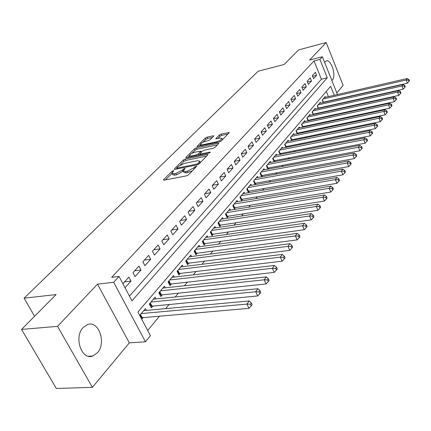 <?xml version="1.0" encoding="UTF-8"?>
<svg xmlns="http://www.w3.org/2000/svg" width="431" height="431" viewBox="0 0 431 431"><rect width="100%" height="100%" fill="white"/><g stroke="black" fill="none" stroke-linecap="round" stroke-linejoin="round"><path stroke-width="0.65" d="M173.289 170.681L171.91 171.382L163.651 179.625L163.419 179.996L164.082 180.174L186.483 175.848L188.519 174.803L196.725 166.231L194.823 166.824L193.794 167.885L187.361 171.166L185.486 171.538L183.261 170.978L185.141 168.532L184.657 168.413L182.221 170.18L175.832 173.434L173.989 173.801L171.84 173.251L173.758 170.795L173.289 170.681M331.859 80.473L332.376 79.994C336.6 75.775 331.04 58.751 326.138 60.997L324.624 62.355M83.199 327.474C73.556 336.988 81.599 360.65 92.805 356.011L97.379 352.811C106.656 343.022 98.737 320.082 87.509 324.559L83.199 327.474M213.604 136.239L213.781 135.948L213.092 135.819L207.149 137.128L205.296 138.06L196.951 146.513L219.287 142.009L221.195 141.039L229.308 132.543L221.243 134.03L219.379 134.973L215.791 138.739L220.144 138.082L222.051 138.448C221.383 139.806 219.53 140.926 216.497 141.826L202.252 144.881L200.437 144.525C201.121 143.173 202.958 142.052 205.959 141.158L208.302 140.651L210.172 139.703L213.604 136.239M129.467 296.086L321.407 79.239L314.032 60.954L319.91 59.44L322.393 56.763L337.468 94.529M21.55 329.413L57.56 326.353L92.396 387.34L56.316 388.476L21.55 329.413L56.084 294.578L24.093 298.177L258.147 71.244L284.158 64.483L298.613 49.899L326.186 42.524L309.577 60.071L322.393 56.763M92.396 387.34L129.327 342.866L97.498 284.158L57.56 326.353M97.498 284.158L113.655 282.262L119.042 276.438L131.983 300.827L327.269 77.812L319.91 59.44M314.032 60.954L111.672 277.338L119.042 276.438M185.206 159.061L183.272 160.041L174.442 168.85L174.226 169.205L174.894 169.367L197.064 164.933L199.057 163.915L207.672 155.015L207.866 154.691L207.149 154.53L185.206 159.061L185.847 160.413L183.913 161.393L180.395 164.922M186.02 157.299L194.5 148.835L196.391 147.876L218.086 143.248L218.803 143.394L215.112 147.327L213.178 148.307L204.251 150.187L202.322 151.162L199.736 153.921L200.431 154.072L209.768 152.132L210.274 152.24L208.771 153.161L186.488 157.778L185.815 157.633L186.02 157.299L186.267 157.816M336.832 92.945L343.119 85.37L326.186 42.524M324.026 102.33L324.306 102.002M319.005 108.31L319.349 107.901M313.86 114.436L314.28 113.935M308.596 120.702L309.086 120.114M303.198 127.123L303.774 126.439M297.676 133.702L298.333 132.92M292.013 140.441L292.757 139.558M286.206 147.354L287.041 146.357M280.252 154.438L281.184 153.328M274.148 161.706L275.177 160.477M270.646 162.379L270.21 161.383L266.46 165.806L267.926 169.114L269.019 167.81M264.386 169.819L263.934 168.796L260.087 173.332L261.574 176.672L262.695 175.336M257.959 177.459L257.485 176.398L253.536 181.058L255.055 184.43L256.208 183.062M251.365 185.298L250.869 184.209L246.812 188.993L248.364 192.398L249.549 190.987M244.592 193.357L244.075 192.226L239.911 197.139L241.489 200.582L242.707 199.133M237.632 201.633L237.093 200.463L232.81 205.517L234.426 208.992L235.676 207.5M230.483 210.139L229.917 208.933L225.515 214.126L227.164 217.633L228.446 216.103M223.134 218.889L222.541 217.633L218.016 222.978L219.697 226.523L221.017 224.95M215.57 227.886L214.956 226.587L210.296 232.083L212.014 235.665L213.372 234.049M207.796 237.147L207.144 235.8L202.355 241.457L204.111 245.077L205.506 243.413M199.79 246.683L199.111 245.287L194.171 251.111L195.97 254.769L197.409 253.051M191.553 256.504L190.831 255.05L185.75 261.051L187.582 264.747L189.069 262.98M183.062 266.627L182.308 265.113L177.066 271.298L178.946 275.032L180.476 273.211M174.313 277.058L173.515 275.484L168.112 281.863L170.035 285.634L171.613 283.754M165.294 287.822L164.453 286.179L158.877 292.757L160.849 296.571L162.476 294.637M155.99 298.925L155.101 297.212L149.347 304.006L151.367 307.858L153.048 305.859M125.022 287.709L130.981 281.109L128.885 277.122L122.894 283.7M138.938 266.078L132.942 272.661L135.022 276.627L140.985 270.016L138.938 266.078M148.673 255.378L142.871 261.757L144.897 265.679L150.672 259.279L148.673 255.378M158.112 245.018L152.488 251.198L154.465 255.077L160.057 248.87L158.112 245.018M167.255 234.976L161.803 240.961L163.732 244.803L169.157 238.785L167.255 234.976M176.123 225.235L170.832 231.043L172.723 234.836L177.981 229.006L176.123 225.235M184.727 215.78L179.598 221.421L181.44 225.176L186.548 219.514L184.727 215.78M193.077 206.611L188.099 212.079L189.899 215.796L194.855 210.301L193.077 206.611M201.191 197.7L196.353 203.017L198.115 206.691L202.931 201.352L201.191 197.7M209.067 189.047L204.369 194.209L206.093 197.845L210.77 192.657L209.067 189.047M216.728 180.637L212.16 185.653L213.846 189.252L218.393 184.209L216.728 180.637M224.174 172.459L219.729 177.335L221.383 180.896L225.806 175.993L224.174 172.459M231.415 164.502L227.094 169.248L228.71 172.772L233.015 168.004L231.415 164.502M238.462 156.76L234.254 161.383L235.843 164.868L240.029 160.23L238.462 156.76M245.32 149.228L241.225 153.727L242.782 157.175L246.855 152.66L245.32 149.228M252 141.891L248.014 146.271L249.538 149.686L253.503 145.29L252 141.891M258.503 134.747L254.624 139.008L256.116 142.392L259.985 138.109L258.503 134.747M264.844 127.781L261.062 131.94L262.527 135.291L266.293 131.11L264.844 127.781M271.024 120.992L267.333 125.044L268.777 128.363L272.446 124.29L271.024 120.992M277.052 114.377L273.453 118.326L274.865 121.612L278.448 117.641L277.052 114.377M282.925 107.922L279.417 111.774L280.807 115.029L284.298 111.155L282.925 107.922M288.662 101.624L285.236 105.385L286.599 108.607L290.009 104.825L288.662 101.624M294.254 95.477L290.914 99.146L292.256 102.336L295.58 98.651L294.254 95.477M299.717 89.476L296.458 93.058L297.773 96.221L301.021 92.617L299.717 89.476M305.056 83.614L301.867 87.116L303.16 90.246L306.333 86.728L305.056 83.614M310.266 77.892L307.152 81.308L308.424 84.411L311.521 80.98L310.266 77.892M313.563 78.711L316.596 75.355L315.357 72.3L312.319 75.641L313.563 78.711M147.725 330.502L159.572 316.042M165.649 308.623L169.167 304.329M175.169 297.002L178.461 292.988M184.387 285.753L187.463 281.998M193.314 274.859L196.186 271.352M201.967 264.295L204.65 261.024M210.355 254.058L212.855 251.009M218.495 244.124L220.823 241.285M226.394 234.486L228.554 231.846M234.065 225.122L236.069 222.676M241.511 216.033L243.37 213.76M248.752 207.198L250.47 205.097M255.788 198.605L257.372 196.671M262.63 190.254L264.09 188.471M269.289 182.124L270.63 180.492M275.77 174.216L276.993 172.723M282.079 166.517L283.194 165.154M288.226 159.017L289.239 157.778M294.211 151.707L295.127 150.591M300.046 144.584L300.865 143.588M305.735 137.64L306.468 136.751M311.284 130.868L311.925 130.087M316.699 124.263L317.259 123.578M321.979 117.819L322.463 117.227M327.134 111.521L327.544 111.026M331.962 105.423L331.838 105.116M328.411 96.609L326.31 91.394M141.772 319.279L143.313 317.448M146.389 310.39L145.452 308.601L139.703 315.384M274.1 161.717L272.678 158.473L276.33 154.163L276.75 155.122M280.102 154.47L278.738 151.324L282.3 147.122L282.704 148.054M285.958 147.402L284.643 144.353L288.118 140.253L288.506 141.158M291.668 140.511L290.408 137.554L293.797 133.551L294.174 134.429M297.245 133.788L296.032 130.916L299.34 127.01L299.701 127.867M302.691 127.231L301.522 124.44L304.749 120.626L305.1 121.456M308.009 120.831L306.877 118.116L310.034 114.393L310.368 115.201M313.202 114.576L312.114 111.941L315.196 108.305L315.519 109.086M318.277 108.472L317.227 105.907L320.238 102.357L320.545 103.117M323.234 102.508L322.221 100.014L325.163 96.539L325.464 97.282M24.093 298.177L34.572 316.279M338.346 103.666L338.012 104.076M334.257 95.267L330.663 86.292L137.92 312.022L150.446 335.636L145.462 341.788L113.655 282.262M129.327 342.866L145.462 341.788M337.807 104.124L337.683 103.812M321.407 79.239L327.269 77.812M130.981 281.109L124.575 281.852M140.985 270.016L134.628 270.808M150.672 259.279L144.369 260.108M160.057 248.87L153.808 249.743M169.157 238.785L162.956 239.695M177.981 229.006L171.834 229.944M186.548 219.514L180.444 220.483M194.855 210.301L188.81 211.298M202.931 201.352L196.929 202.381M210.77 192.657L204.822 193.713M218.393 184.209L212.494 185.287M225.806 175.993L219.95 177.093M233.015 168.004L227.207 169.119M240.029 160.23L234.27 161.366M246.855 152.66L241.258 153.792M253.503 145.29L248.073 146.411M259.985 138.109L254.716 139.218M266.293 131.11L261.181 132.209M272.446 124.29L267.479 125.378M278.448 117.641L273.62 118.714M284.298 111.155L279.606 112.216M290.009 104.825L285.446 105.875M295.58 98.651L291.14 99.685M301.021 92.617L296.7 93.64M306.333 86.728L302.126 87.741M311.521 80.98L307.427 81.976M316.596 75.355L312.599 76.341M172.066 173.72L172.508 174.63L174.657 175.185L173.989 173.801M183.277 171.166L176.5 174.824L174.657 175.185M183.487 171.452L183.929 172.368L186.154 172.933L185.486 171.538M192.323 170.87L186.154 172.933M171.861 173.461L165.418 179.916M206.562 156.157L185.847 160.413M177.006 168.311L176.214 169.103M176.969 167.681L176.818 167.923L177.286 168.036L196.725 164.136L198.12 163.424L199.833 161.237L197.57 160.704L184.333 163.397L178.062 166.581L176.969 167.681M200.469 162.455L200.275 162.175M187.792 157.509L189.495 155.806M192.005 153.291L195.124 150.166L194.5 148.835M217.493 144.864L197.015 149.207L195.124 150.166M195.108 152.105C192.048 153.01 190.157 154.169 189.446 155.586L191.256 155.979L196.299 154.934L198.228 153.948L200.819 151.2L195.108 152.105M189.608 155.93L190.087 157.035M199.892 154.26L198.982 155.192M200.587 144.843L201.056 145.91M227.999 134.009L221.852 135.356L219.982 136.298L217.725 138.61M212.445 137.414L207.753 138.437L205.905 139.375L203.006 142.278M200.512 144.773L198.917 146.368M141.012 317.846L248.973 308.327L246.947 304.087L249.166 300.962L143.728 310.632M141.255 313.558L246.947 304.087L250.449 304.216L251.262 305.913L252.146 304.658L251.338 302.966L250.449 304.216M249.166 300.962L251.338 302.966M251.262 305.913L248.973 308.327M150.57 306.333L257.695 295.93L255.718 291.739L257.862 288.722L153.436 299.179M151.039 302.012L255.718 291.739L259.16 291.873L259.952 293.549L260.803 292.337L260.017 290.661L259.16 291.873M257.862 288.722L260.017 290.661M259.952 293.549L257.695 295.93M160.084 295.1L266.121 283.954L264.192 279.816L266.266 276.896L162.837 288.086M160.515 290.828L264.192 279.816L267.576 279.945L268.346 281.605L269.17 280.43L268.4 278.776L267.576 279.945M266.266 276.896L268.4 278.776M268.346 281.605L266.121 283.954M169.308 284.207L274.267 272.381L272.387 268.287L274.391 265.464L171.953 277.332M169.701 279.988L272.387 268.287L275.711 268.421L276.46 270.059L277.257 268.928L276.508 267.29L275.711 268.421M274.391 265.464L276.508 267.29M276.46 270.059L274.267 272.381M178.251 273.653L282.143 261.181L280.306 257.14L282.246 254.409L180.788 266.908M178.601 269.483L280.306 257.14L283.576 257.275L284.309 258.891L285.08 257.797L284.347 256.176L283.576 257.275M282.246 254.409L284.347 256.176M284.309 258.891L282.143 261.181M186.919 263.411L289.761 250.352L287.973 246.349L289.847 243.709L189.36 256.79M187.243 259.29L287.973 246.349L291.184 246.484L291.9 248.084L292.649 247.022L291.932 245.428L291.184 246.484M289.847 243.709L291.932 245.428M291.9 248.084L289.761 250.352M195.329 253.471L297.142 239.862L295.391 235.908L297.212 233.349L197.678 246.974M195.62 249.398L295.391 235.908L298.554 236.043L299.254 237.626L299.976 236.597L299.281 235.014L298.554 236.043M297.212 233.349L299.281 235.014M299.254 237.626L297.142 239.862M203.497 243.817L304.291 229.701L302.584 225.79L304.345 223.312L205.754 237.443M203.761 239.798L302.584 225.79L305.692 225.925L306.376 227.487L307.077 226.496L306.393 224.928L305.692 225.925M304.345 223.312L306.393 224.928M306.376 227.487L304.291 229.701M211.427 234.448L311.22 219.853L309.55 215.985L311.257 213.582L213.604 228.182M211.664 230.472L309.55 215.985L312.61 216.12L313.278 217.666L313.957 216.701L313.289 215.155L312.61 216.12M311.257 213.582L313.289 215.155M313.278 217.666L311.22 219.853M219.137 225.338L317.943 210.301L316.306 206.481L317.959 204.149L221.227 219.185M219.341 221.41L316.306 206.481L319.317 206.616L319.969 208.146L320.626 207.209L319.974 205.679L319.317 206.616M317.959 204.149L319.974 205.679M319.969 208.146L317.943 210.301M226.625 216.481L324.457 201.04L322.857 197.258L324.468 194.995L228.64 210.436M226.808 212.602L322.857 197.258L325.825 197.393L326.461 198.906L327.102 197.996L326.466 196.488L325.825 197.393M324.468 194.995L326.466 196.488M326.461 198.906L324.457 201.04M233.904 207.871L330.787 192.048L329.219 188.309L330.782 186.111L235.854 201.929M234.065 204.035L329.219 188.309L332.139 188.444L332.764 189.936L333.384 189.058L332.759 187.56L332.139 188.444M330.782 186.111L332.759 187.56M332.764 189.936L330.787 192.048M240.988 199.494L336.929 183.315L335.393 179.619L336.907 177.486L242.868 193.654M241.128 195.701L335.393 179.619L338.27 179.754L338.885 181.235L339.483 180.373L338.874 178.897L338.27 179.754M336.907 177.486L338.874 178.897M338.885 181.235L336.929 183.315M247.884 191.342L342.893 174.835L341.39 171.177L342.866 169.103L249.694 185.594M248.003 187.587L341.39 171.177L344.224 171.312L344.827 172.777L345.409 171.942L344.811 170.482L344.224 171.312M342.866 169.103L344.811 170.482M344.827 172.777L342.893 174.835M254.592 183.401L348.695 166.598L347.219 162.972L348.652 160.957L256.343 177.75M254.694 179.695L347.219 162.972L350.015 163.107L350.602 164.556L351.168 163.748L350.581 162.298L350.015 163.107M348.652 160.957L350.581 162.298M350.602 164.556L348.695 166.598M261.127 175.676L354.33 158.581L352.887 154.998L354.277 153.043L262.813 170.11M261.213 172.001L352.887 154.998L355.64 155.133L356.216 156.566L356.771 155.78L356.195 154.346L355.64 155.133M354.277 153.043L356.195 154.346M356.216 156.566L354.33 158.581M267.495 168.144L359.815 150.791L358.398 147.246L359.75 145.339L269.122 162.67M267.559 164.513L358.398 147.246L361.113 147.38L361.679 148.797L362.212 148.032L361.652 146.615L361.113 147.38M359.75 145.339L361.652 146.615M361.679 148.797L359.815 150.791M273.696 160.801L365.149 143.211L363.759 139.698L365.079 137.845L275.274 155.413M273.75 157.207L363.759 139.698L366.436 139.833L366.991 141.239L367.514 140.495L366.959 139.089L366.436 139.833M365.079 137.845L366.959 139.089M366.991 141.239L365.149 143.211M279.746 153.646L370.337 135.83L368.979 132.355L370.261 130.55L281.265 148.339M279.784 150.09L368.979 132.355L371.619 132.489L372.158 133.879L372.67 133.157L372.125 131.767L371.619 132.489M370.261 130.55L372.125 131.767M372.158 133.879L370.337 135.83M285.64 146.664L375.396 128.643L374.06 125.205L375.304 123.449L287.111 141.443M285.661 143.151L374.06 125.205L376.662 125.34L377.195 126.714L377.691 126.008L377.157 124.634L376.662 125.34M375.304 123.449L377.157 124.634M377.195 126.714L375.396 128.643M291.394 139.859L380.32 121.65L379.005 118.245L380.223 116.532L292.816 134.709M291.404 136.379L379.005 118.245L381.575 118.374L382.098 119.737L382.583 119.053L382.06 117.69L381.575 118.374M380.223 116.532L382.06 117.69M382.098 119.737L380.32 121.65M297.002 133.217L385.115 114.829L383.827 111.462L385.012 109.792L298.381 128.142M297.002 129.769L383.827 111.462L386.359 111.591L386.876 112.938L387.345 112.27L386.833 110.923L386.359 111.591M385.012 109.792L386.833 110.923M386.876 112.938L385.115 114.829M302.481 126.73L389.791 108.181L388.525 104.846L389.683 103.219L303.812 121.731M302.47 123.32L388.525 104.846L391.025 104.981L391.531 106.317L391.989 105.66L391.488 104.329L391.025 104.981M389.683 103.219L391.488 104.329M391.531 106.317L389.791 108.181M307.831 120.4L394.349 101.705L393.104 98.403L394.23 96.813L309.119 115.476M307.804 117.022L393.104 98.403L395.577 98.532L396.073 99.852L396.52 99.216L396.024 97.896L395.577 98.532M394.23 96.813L396.024 97.896M396.073 99.852L394.349 101.705M313.051 114.215L398.794 95.386L397.571 92.115L398.675 90.569L314.301 109.361M313.014 110.875L397.571 92.115L400.011 92.245L400.501 93.554L400.938 92.934L400.447 91.625L400.011 92.245M398.675 90.569L400.447 91.625M400.501 93.554L398.794 95.386M318.153 108.176L403.13 89.222L401.929 85.979L403.007 84.471L319.36 103.386M318.11 104.868L401.929 85.979L404.337 86.114L404.817 87.407L405.248 86.803L404.768 85.505L404.337 86.114M403.007 84.471L404.768 85.505M404.817 87.407L403.13 89.222M323.137 102.276L407.365 83.205L406.185 79.999L407.23 78.523L324.311 97.546M323.083 98.995L406.185 79.999L408.561 80.128L409.035 81.411L409.45 80.818L408.981 79.536L408.561 80.128M407.23 78.523L408.981 79.536M409.035 81.411L407.365 83.205M172.357 172.308L171.91 171.382M195.291 167.81L194.823 166.824M183.725 170.083L183.261 169.124M176.5 174.824L175.832 173.434M182.884 171.57L182.221 170.18M188.029 172.567L187.361 171.166M194.257 168.871L193.794 167.885M163.931 180.196L163.651 179.625M207.473 155.225L207.149 154.53M174.706 169.399L174.442 168.85M183.913 161.393L183.272 160.041M177.664 168.812L177.286 168.036M197.096 164.928L196.725 164.136M198.54 164.319L198.12 163.424M199.655 163.301L199.192 162.32M197.015 149.207L196.391 147.876M218.398 143.932L218.086 143.248M200.781 154.815L200.431 154.072M209.989 152.601L209.768 152.132M191.606 156.717L191.256 155.979M196.644 155.672L196.299 154.934M198.826 155.225L198.228 153.948M201.061 152.445L200.625 151.518M202.581 145.586L202.252 144.881M216.825 142.537L216.497 141.826M216.19 138.922L215.974 138.443M219.982 136.298L219.379 134.973M221.852 135.356L221.243 134.03M228.893 133.087L228.592 132.414M197.371 146.685L197.145 146.201M205.905 139.375L205.296 138.06M207.753 138.437L207.149 137.128M213.388 136.46L213.092 135.819M141.535 317.679L140.08 314.937M142.149 317.545L140.501 314.441M151.286 306.102L149.869 303.392M151.895 305.967L150.29 302.896M160.731 294.885L159.346 292.207M161.334 294.75L159.766 291.712M169.884 284.018L168.532 281.362M170.482 283.884L168.947 280.877M178.763 273.48L177.443 270.857M179.35 273.346L177.852 270.366M187.372 263.255L186.079 260.658M187.954 263.12L186.494 260.173M195.728 253.336L194.467 250.767M196.304 253.196L194.877 250.282M203.841 243.704L202.608 241.155M204.413 243.563L203.012 240.681M211.723 234.345L210.517 231.824M212.289 234.205L210.921 231.35M219.379 225.251L218.199 222.757M219.939 225.111L218.598 222.288M226.825 216.41L225.672 213.943M227.379 216.27L226.065 213.474M234.065 207.817L232.934 205.371M234.615 207.672L233.327 204.903M241.112 199.451L240.002 197.032M241.651 199.311L240.396 196.568M247.97 191.31L246.877 188.918M248.504 191.17L247.27 188.455M254.646 183.385L253.579 181.015M255.174 183.245L253.967 180.557M261.148 175.665L260.098 173.316M261.671 175.525L260.486 172.863M268.001 168.004L266.837 165.369M274.17 160.671L273.028 158.064M280.182 153.528L279.062 150.942M286.049 146.556L284.95 143.997M291.771 139.757L290.688 137.22M297.352 133.125L296.291 130.609M302.804 126.644L301.759 124.155M308.127 120.324L307.098 117.857M313.326 114.145L312.313 111.699M318.401 108.111L317.41 105.687M323.363 102.217L322.388 99.814M92.805 356.011L88.581 356.254M177.281 168.887L176.866 168.02M200.426 162.498L199.833 161.237M200.21 154.934L199.795 154.05M201.293 152.213L200.819 151.2M222.579 139.612L222.051 138.448"/></g></svg>
